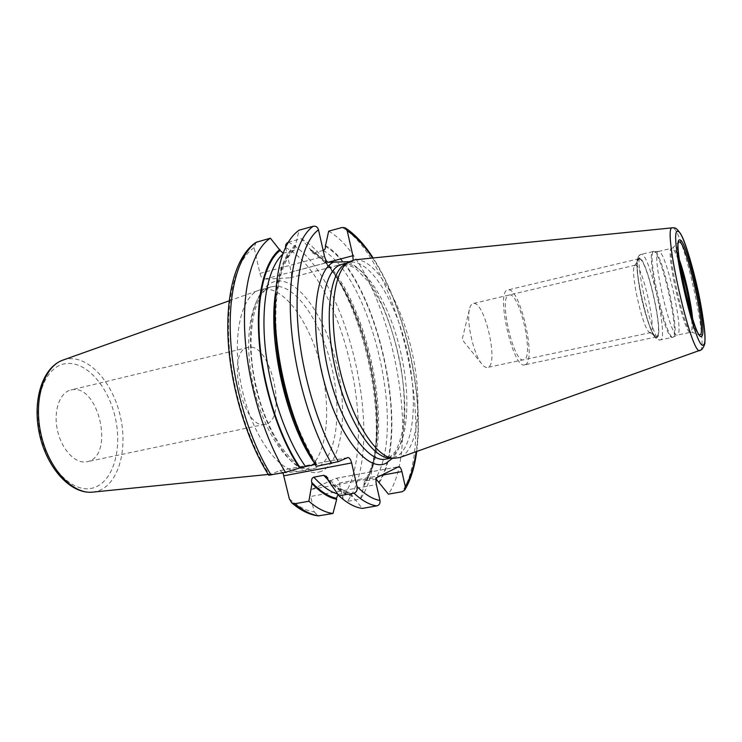 <?xml version="1.0" encoding="UTF-8"?>
<svg xmlns="http://www.w3.org/2000/svg" width="742" height="742" viewBox="0 0 742 742"><rect width="100%" height="100%" fill="white"/><g stroke="black" fill="none" stroke-linecap="round" stroke-linejoin="round"><path stroke-width="0.56" stroke-dasharray="3.71 2.78" d="M355.019 259.783L355.947 259.728C376.166 259.533 400.847 302.096 411.708 350.456C422.782 398.76 418.961 448.085 400.773 457.1L399.548 457.61M388.984 457.962L395.171 451.841C398.445 446.257 401.116 437.928 403.166 426.854C405.225 408.861 404.409 388.595 400.726 366.047C396.395 343.481 389.949 322.751 381.388 303.849L368.459 281.7L355.001 267.825L345.318 263.994L342.053 264.31L345.197 263.855C365.518 263.493 390.181 305.268 400.875 352.904C411.791 400.485 407.655 449.086 389.29 457.972L396.145 456.673C414.277 447.816 418.21 399.15 407.275 351.458C396.553 303.719 372.048 261.796 351.958 262.093L345.327 263.985M285.605 247.346L291.198 271.999C291.819 275.236 291.495 277.165 290.233 277.796L264.05 279.252L328.354 262.278M353.118 260.09L352.144 261.583L349.167 261.685M256.027 242.346L254.089 247.633L259.941 273.381C260.943 277.016 262.306 278.973 264.05 279.252M283.138 253.226L294.435 250.017L299.045 230.206M254.089 247.633C236.856 259.227 226.189 295.177 228.926 342.071C231.68 388.919 248.069 441.889 269.494 474.778L279.92 470.623L347.71 457.61M282.99 472.747L279.92 470.623M289.334 498.791C297.987 506.498 306.279 510.886 314.209 511.934L310.694 496.463L376.37 484.609M343.323 499.514L339.187 483.07C338.361 479.944 337.258 478.367 335.876 478.349L311.825 489.312C310.397 490.369 310.017 492.753 310.694 496.463M288.276 242.291L288.471 242.226C348.23 272.824 387.797 447.138 347.386 501.379L345.661 501.258M323.16 250.425L314.181 252.846L312.122 252.558L310.304 249.349L301.271 238.711L288.471 242.226M376.175 479.147L365.982 480.816L364.229 481.985L363.997 485.62L360.445 499.069L347.386 501.379M314.209 511.934L318.327 515.875M338.018 494.46L349.51 492.521L362.272 508.409M269.494 474.778L268.734 475.223M313.532 461.765L315.081 464.501M315.341 464.446L317.168 464.279L316.111 464.854L316.203 466.403M310.304 249.349C319.913 255.276 329.096 265.042 337.87 278.658C365.992 321.833 382.881 396.84 375.971 447.908C373.922 463.62 369.933 476.188 363.997 485.62M301.271 238.711C312.438 245.175 323.076 256.25 333.177 271.934C363.914 319.181 382.139 400.133 374.608 455.987C372.252 474.11 367.531 488.477 360.445 499.069M328.669 231.17C385.339 263.327 425.37 439.793 388.4 494.144M325.163 245.333C376.342 275.254 412.135 433.022 379.134 482.884M295.409 245.185C283.778 254.654 276.989 274.559 275.05 304.906M307.958 451.108L316.111 464.854M328.298 480.603C336.738 489.562 344.817 494.849 352.533 496.463M264.254 289.037C286.282 287.692 311.798 326.09 321.815 370.731C332.082 415.307 325.738 461.209 305.398 469.909L300.167 471.226C280.133 473.897 252.809 437.39 242.05 389.142C231.087 340.94 240.139 296.234 259.385 290.076L264.254 289.037M71.547 389.847C98.519 383.456 114.908 455.273 87.908 461.515L87.009 461.737C75.767 464.325 61.827 450.042 57.542 430.675C53.118 411.346 59.583 392.462 70.852 389.986L71.547 389.847M265.265 424.266C243.209 431.399 224.984 350.465 247.976 347.46L248.542 347.339C270.654 342.155 288.091 418.803 266.007 424.072L87.009 461.737M658.729 251.436L658.479 251.455C650.613 250.564 670.582 339.27 677.307 335.087L672.771 337.276C680.173 335.022 660.918 249.757 653.377 251.427L653.192 251.455C644.891 250.564 665.407 341.719 672.53 337.36L660.686 339.817C668.57 337.471 649.38 252.521 641.366 254.302L641.162 254.33C632.379 253.578 652.821 344.353 660.426 339.91C658.711 340.263 656.948 339.437 655.14 337.415C652.385 334.596 645.892 317.817 641.765 299.239C637.526 280.773 636.163 262.547 637.471 258.8C638.25 256.222 639.483 254.729 641.162 254.33L654.259 251.343C661.827 250.304 680.831 334.688 673.541 337.007C666.706 343.62 645.299 248.885 654.184 251.343L658.729 251.436C665.926 250.406 684.486 332.843 677.539 335.004M639.298 259.079C646.634 257.233 664.081 334.447 656.772 336.404L655.39 336.098C648.007 332.574 633.084 266.285 638.241 259.932L639.298 259.079M650.511 332.639L649.445 332.305C642.85 329.086 629.921 271.646 634.503 265.914L635.44 265.135C641.978 263.271 657.291 331.043 650.678 332.583L487.782 367.392C499.227 364.841 484.647 300.501 473.303 303.497L473.09 303.543C471.337 303.988 470.085 306.056 469.334 309.739C466.412 322.26 473.433 353.424 481.437 363.487C483.691 366.492 485.713 367.819 487.485 367.476M525.104 364.721L524.742 364.823C512.991 369.729 495.164 290.567 507.89 289.964L508.159 289.918C520.114 286.978 537.05 361.79 525.104 364.721M639.205 258.67L639.038 258.698C630.904 258.077 649.556 340.93 656.642 336.877L656.865 336.803C664.238 334.809 646.625 256.825 639.205 258.67M509.309 294.982C519.632 292.218 534.37 357.329 523.954 359.666C513.807 365.296 497.808 294.695 509.309 294.982M700.133 350.437L700.374 350.298C709.092 346.041 682.269 227.191 672.725 227.822L672.53 227.813M290.029 277.833L351.958 261.611M259.941 273.381L324.467 256.185M372.595 258.012C404.418 305.704 424.517 394.948 416.188 451.674M348.258 262.232C390.682 278.463 423.775 425.444 392.397 458.287M291.198 271.999L328.131 262.26M285.661 247.642C343.453 277.406 381.518 445.089 342.516 497.706M321.203 471.411C311.992 474.583 301.836 470.985 290.743 460.624C276.293 445.256 262.993 417.653 255.619 386.638C250.648 362.708 249.256 340.866 251.436 321.101C255.192 296.587 265.246 282.22 277.879 280.903C300.529 279.845 326.823 320.396 337.332 367.216C348.091 413.98 341.969 462.155 321.203 471.411M339.187 483.07L381.23 475.353M335.634 478.423L398.547 466.755M311.825 489.312L377.224 477.347M310.518 250.295C362.244 279.558 397.564 435.183 363.784 484.684M342.238 227.442C397.851 260.127 438.03 437.316 402.257 491.696M325.376 246.279C376.101 276.061 411.569 432.41 378.921 481.938M295.641 246.186C280.643 258.123 272.342 293.86 276.376 339.261C280.411 384.634 296.735 434.784 316.648 464.622M328.001 479.313C336.46 488.412 344.557 493.792 352.302 495.461M323.215 250.416C372.512 279.595 406.82 430.787 375.183 479.137M314.181 252.846C364.062 281.719 398.278 432.484 365.982 480.816M293.378 250.564C284.576 258.003 278.621 272.11 275.514 292.886M328.159 479.981C335.171 486.789 341.914 490.963 348.378 492.493M283.926 253.133L282.813 254.107M337.656 493.949L338.742 494.218M316.277 467.84L312.744 468.907C292.923 473.544 264.625 436.5 253.504 386.563C242.152 336.673 251.844 291.077 271.748 286.774L274.976 286.254C296.679 285.011 321.972 323.623 332.026 368.431C342.322 413.173 336.274 459.177 316.277 467.84M92.62 492.141L97.87 491.046C118.553 484.192 128.06 449.466 120.325 416.206C112.867 382.881 89.263 355.863 67.698 358.905L62.894 360.111M65.565 363.654C45.16 366.112 32.388 399.65 40.578 434.849C48.49 470.103 74.497 494.524 93.882 487.679C113.415 481.363 122.504 448.706 115.214 417.375C108.193 385.988 85.859 360.649 65.565 363.654M679.347 259.681C676.565 251.955 674.395 247.986 672.836 247.763L678.596 242.207C672.382 245.12 692.583 334.855 699.446 334.827L691.915 332.249C693.186 331.284 693.427 326.777 692.638 318.717M680.173 265.432C676.621 254.432 673.857 248.709 671.881 248.264L672.271 248.032C666.39 250.954 684.671 332.147 691.229 332.277L690.839 332.203C692.379 330.839 692.407 324.504 690.913 313.17M658.479 251.455L671.723 248.282C664.387 247.253 684.449 336.358 690.635 332.277L677.307 335.087M639.048 257.947C630.199 255.981 650.001 343.648 657.022 337.527C664.526 335.458 646.597 256.111 639.048 257.947M701.394 349.797L701.997 349.352M674.209 227.887L673.551 227.803M348.851 262.529L346.913 263.039M392.796 457.768L390.839 458.139M290.233 277.796L352.144 261.583M335.876 478.349L398.76 466.681M337.87 278.658L333.177 271.934M375.971 447.908L374.608 455.987M312.122 252.558C361.632 280.281 396.729 434.812 364.229 481.985M280.17 470.558L347.933 457.536M294.435 250.017C280.995 260.85 272.611 296.392 276.979 341.329C281.218 386.211 297.625 435.573 317.168 464.279M349.51 492.521C344.455 491.325 338.992 488.18 333.121 483.07L326.693 476.624M416.698 451.498C424.47 393.993 404.789 306.585 373.124 257.956M301.818 470.985L312.744 468.907C297.078 474.017 267.101 437.381 256.027 385.998C244.016 334.818 255.396 288.87 271.748 286.774L260.98 289.575M268.242 474.444L280.699 473.183M283.101 472.942L300.167 471.226M229.157 300.844L259.385 290.076M247.976 347.46L70.852 389.986M649.445 332.305L655.39 336.098M634.503 265.914L638.241 259.932M635.319 265.154L473.09 303.543M469.334 309.739L462.127 339.595L481.437 363.487M639.038 258.698L507.89 289.964M656.642 336.877L524.742 364.823"/><path stroke-width="1.11" d="M700.133 350.437C691.683 358.293 661.521 224.325 672.53 227.813L355.019 259.783L348.842 261.889C333.149 270.876 327.936 317.279 339.261 367.253C350.447 417.264 375.044 456.951 393.075 458.352L399.548 457.61L701.394 349.797M345.327 263.985L344.891 264.254C329.281 273.214 324.041 318.967 335.189 368.171C346.199 417.412 370.546 456.506 388.483 457.907L388.984 457.962M349.167 261.685L328.354 262.278C326.768 261.945 325.478 259.913 324.467 256.185L318.485 229.816C317.604 227.033 315.86 225.846 313.254 226.245L299.045 230.206C283.082 241.632 275.096 269.411 275.078 313.551C275.736 355.01 287.117 405.54 304.285 443.289L316.203 466.403L338.315 461.617L347.933 457.536C349.463 457.573 350.697 459.372 351.643 462.934L357.004 486.539C357.607 490.026 356.587 492.234 353.962 493.17L339.011 495.841L328.298 480.603L326.545 476.457L323.744 475.307L313.838 477.162C311.946 477.885 311.232 479.61 311.696 482.337L311.983 483.626C320.563 492.502 328.789 497.715 336.673 499.283L336.451 498.29L338.018 494.46M283.138 253.226L280.096 250.434C264.671 262.436 255.971 298.08 259.802 343.249C263.633 388.381 280.003 438.188 300.176 467.785L315.081 464.501M279.864 249.442C264.328 261.379 255.48 297.069 259.236 342.461C262.993 387.816 279.354 438.012 299.62 468.007L285.447 472.274C263.855 437.298 247.485 382.074 244.841 333.919C242.226 285.707 253.059 249.423 270.385 238.182L280.096 250.434M270.385 238.182L256.027 242.346C236.596 255.09 225.818 291.615 228.1 339.196C230.539 386.786 246.845 440.915 268.752 475.242L285.447 472.274M323.16 250.425L323.215 250.416C324.959 249.702 325.682 248.329 325.376 246.279L328.669 231.17L342.238 227.442L345.113 227.831L347.219 230.808L352.877 255.721L353.118 260.09M416.188 451.674C414.157 466.115 410.53 477.737 405.29 486.529L401.895 471.569C401.06 468.369 400.021 466.737 398.76 466.681L377.224 477.347C375.944 478.386 375.665 480.816 376.37 484.609L379.969 500.451C380.377 503.326 379.32 505.135 376.797 505.896L362.272 508.409C354.936 507.454 347.182 503.271 339.011 495.841M291.671 502.779C300.649 510.496 309.535 514.855 318.327 515.875L332.991 513.473C325.348 512.592 317.307 508.52 308.867 501.23L294.806 503.753L291.671 502.779L289.334 498.791L282.99 472.747M285.605 247.346C285.355 244.888 286.254 243.209 288.276 242.291M345.661 501.258L343.323 499.514M405.29 486.529L404.705 490.072L402.257 491.696L388.4 494.144L376.175 479.147M332.991 513.473L336.673 499.283M299.62 468.007L300.176 467.785M308.867 501.23L311.983 483.626M275.05 304.906L274.828 320.377C276.154 361.002 284.919 399.947 301.131 437.224L307.958 451.108M677.919 231.458C667.429 226.792 696.219 354.296 703.499 344.789C711.439 341.218 686.471 230.595 677.919 231.458M679.839 239.963C687.027 238.711 708.48 333.752 701.58 336.293C695.31 343.787 671.102 236.559 679.839 239.963M346.913 263.039L342.053 264.31C323.568 268.168 315.758 316.287 327.918 369.813C339.864 423.376 367.54 463.509 385.896 459.075L390.839 458.139M333.631 262.13C314.914 270.394 309.136 325.478 323.957 381.045C338.565 436.704 368.153 472.839 386.146 463.184L392.397 458.287M347.219 230.808C355.919 236.475 364.378 245.546 372.595 258.012M357.004 486.539C365.083 494.58 372.734 499.218 379.969 500.451M318.485 229.816C303.07 241.067 294.231 277.35 297.913 325.246C301.604 373.096 317.928 427.596 338.315 461.617M347.061 261.75L348.258 262.232M328.131 262.26L352.877 255.721M381.23 475.353L401.895 471.569M257.01 241.911C239.295 253.226 228.082 289.445 230.502 337.434C232.932 385.386 249.312 440.275 271.108 475.019M294.806 503.753C303.367 510.969 311.529 514.994 319.32 515.838M313.254 226.245C297.18 237.236 287.599 273.724 290.901 322.612C294.203 371.445 310.573 427.707 331.47 463.481M353.962 493.17C362.013 500.664 369.618 504.903 376.797 505.896M311.696 482.337C320.284 491.352 328.539 496.667 336.451 498.29M284.093 475.761L351.643 462.934M275.514 292.886C267.881 341.172 285.948 421.41 313.532 461.765M323.744 475.307L328.159 479.981M282.813 254.107C268.391 267.213 260.804 302.949 265.191 346.95C269.587 390.923 285.818 438.503 305.352 466.366M313.838 477.162C322.047 486.251 329.986 491.844 337.656 493.949M229.157 300.844L62.894 360.111C43.871 366.502 33.186 400.003 41.033 434.395C48.675 468.823 72.688 494.524 92.62 492.141L268.242 474.444M679.199 241.929C686.164 240.603 706.894 332.425 700.17 334.79L699.539 334.837C693.687 333.974 673.755 245.528 678.67 242.161L679.199 241.929M679.347 259.681C684.875 274.948 691.09 302.56 692.638 318.717M680.173 265.432C684.996 281.06 688.576 296.976 690.913 313.17M672.53 227.813L673.551 227.803M701.997 349.352C704.251 346.041 705.225 343.398 704.9 341.431C705.466 334.373 703.008 313.755 698.092 290.864C693.065 268.01 686.721 246.409 681.49 235.418C678.401 230.233 675.981 227.72 674.209 227.887M388.483 457.907L393.075 458.352M344.891 264.254L348.842 261.889M301.131 437.224L304.285 443.289M274.828 320.377L275.078 313.551M404.835 489.868C410.734 479.963 414.685 467.172 416.698 451.498M373.124 257.956C364.396 244.341 355.13 234.342 345.318 227.961M280.699 473.183L283.101 472.942M62.894 360.111C42.173 367.457 31.971 400.94 39.604 434.719C47.182 468.499 70.75 494.376 92.62 492.141"/></g></svg>
